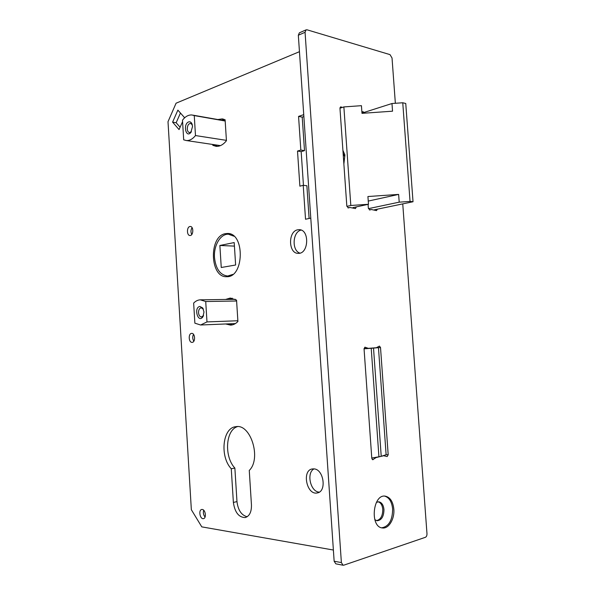 <?xml version="1.0" encoding="UTF-8"?>
<svg xmlns="http://www.w3.org/2000/svg" width="595" height="595" viewBox="0 0 595 595"><rect width="100%" height="100%" fill="white"/><g stroke="black" fill="none" stroke-linecap="round" stroke-linejoin="round"><path stroke-width="0.89" d="M376.479 520.625C380.629 519.666 382.726 515.932 382.786 509.417C382.354 505.281 380.845 502.738 378.264 501.786M395.355 103.285L392.031 57.99L390 54.621L307.094 29.824L306.09 29.862L305.064 32.286L298.333 35.231L334.145 561.219L341.381 562.587L343.07 565.228L343.828 565.168L425.41 537.3C426.481 536.75 427.009 535.552 426.979 533.708L402.748 203.884M298.333 35.231L299.367 32.822L306.09 29.862M343.07 565.228L335.825 563.837L334.145 561.219M305.064 32.286L341.381 562.587M393.83 509.156C392.975 501.533 390.127 497.204 385.262 496.156C372.842 493.88 369.636 526.939 382.317 527.944C388.654 529.126 394.738 518.989 393.83 509.156M364.133 112.418L363.017 111.711L361.872 111.771M368.074 204.36L368.342 208.079L369.874 209.976L371.28 209.5L376.523 210.608L377.342 209.172M352.976 207.625L356.301 206.904L355.453 208.592L349.83 207.454L348.439 207.923L346.818 205.982L339.968 108.379L340.66 106.847L342.192 107.479M384.05 455.829L387.152 456.551L388.193 454.781L380.517 347.539L379.446 346.097L376.338 347.733L368.35 348.365L364.98 347.212L364.058 348.849L371.793 458.366L372.73 459.727L376.085 457.57L383.411 455.785M374.791 519.651L377.066 520.751C381.529 520.298 383.827 516.564 383.968 509.558C383.463 505.029 381.759 502.448 378.859 501.808L376.434 502.314M381.715 527.824C388.862 526.545 392.507 520.275 392.633 509.015C391.86 501.801 389.204 497.502 384.668 496.118M304.499 150.639L302.215 117.126L298.556 116.404L300.832 150.059L304.499 150.639L301.167 151.621L303.45 185.343M333.386 550.033L201.779 526.865L191.345 509.714L168.006 121.707L176.075 103.203L299.456 51.683M301.137 230.094C292.517 231.708 291.55 250.681 299.94 253.128M313.996 468.897C306.232 472.809 310.33 491.678 319.106 492.117L319.284 492.132M237.45 426.63C225.587 430.051 223.995 456.633 234.869 468.057L236.974 501.6C238.082 510.265 241.488 515.315 247.185 516.743M229.514 233.775L227.707 234.229M226.509 275.968L228.279 276.534M203.698 510.235C202.977 512.771 203.438 515.032 205.082 517.018M193.516 334.36C192.349 336.703 192.46 338.979 193.858 341.188M192.088 227.677C190.712 229.886 190.608 232.162 191.768 234.512M224.538 119.506L221.481 120.175M216.379 145.009L216.431 145.872L217.472 146.348M232.221 298.192L229.164 299.404M229.254 323.829L232.362 324.87M180.449 113.028L176.165 122.741L180.092 127.241M310.791 218.112L305.525 219.243L303.227 185.32L306.879 185.744L309.11 218.477M302.215 117.126L303.874 116.568M298.556 116.404L303.74 114.642M297.76 229.796L299.092 229.677C309.727 229.313 308.872 254.05 298.288 253.351C288.33 253.864 287.824 231.247 297.76 229.796M313.848 468.882C323.769 469.024 327.012 491.775 317.239 492.943C306.633 495.449 301.591 470.191 312.368 468.942L313.848 468.882M233.381 502.44L231.269 468.763C219.562 456.477 222.604 427.56 235.858 426.697C250.584 423.402 261.674 458.574 249.26 470.437L251.454 504.917C251.581 512.005 249.483 516.222 245.17 517.568C238.759 517.397 234.832 512.355 233.381 502.44L236.974 501.6M225.282 233.686L227.394 233.478C245.066 232.623 244.262 277.731 226.673 276.697C209.901 277.85 208.577 236.356 225.282 233.686M202.315 509.469C205.558 509.714 206.636 518.267 203.468 518.624C200.024 519.502 198.247 509.9 201.757 509.476L202.315 509.469M191.612 333.386L191.672 333.379C195.19 332.962 195.673 342.37 192.133 342.363C188.637 342.787 188.102 333.483 191.612 333.386M189.857 226.531L190.296 226.487C193.829 226.345 193.509 235.791 189.991 235.501C186.711 235.672 186.585 227.082 189.857 226.531M217.859 119.535L222.18 118.903L225.103 119.759L226.435 140.71C223.274 144.697 219.838 146.571 216.141 146.34L212.824 145.344L212.765 144.473M225.557 299.456L230.265 298.036L236.55 300.103L237.911 321.493C235.702 323.762 233.277 324.974 230.629 325.123L225.646 323.97M182.583 121.655L179.058 129.576L172.595 122.146L177.875 110.127L184.428 117.505L184.041 118.375M303.227 185.32L299.88 186.168L297.507 151.056L300.832 150.059M297.507 151.056L301.167 151.621M172.595 122.146L176.165 122.741M212.824 145.344L216.431 145.872M231.269 468.763L234.869 468.057M195.487 135.556L194.253 115.586L191.969 114.984C188.526 114.738 185.365 116.464 182.494 120.168L183.691 139.825L186.317 140.539C189.582 140.747 192.631 139.081 195.487 135.556L226.412 140.361M194.253 115.586L225.185 121.016M188.57 121.938C189.879 121.499 190.965 122.02 191.813 123.5L192.564 126.43L190.809 132.529C185.863 138.442 182.858 124.072 188.57 121.938M192.319 124.838L190.564 123.366C188.466 123.693 187.373 125.575 187.269 129.011C187.477 131.138 188.236 132.328 189.537 132.581L191.389 131.696M206.986 321.917L205.721 301.516L200.322 299.828C197.882 299.932 195.658 301.025 193.65 303.1L194.87 323.174L200.612 324.996L206.986 321.917L237.859 320.75M205.721 301.516L236.609 301.003M199.89 306.44L202.702 307.965L203.988 311.988L202.977 316.681C198.217 324.067 193.278 307.511 199.89 306.44M203.349 309.155L201.229 307.793C199.437 308.173 198.537 309.817 198.522 312.725C198.834 315.395 199.838 316.815 201.519 316.994L203.52 315.521M342.913 150.312L344.914 154.953L343.873 163.989M374.486 209.767L413.027 201.75L410.044 201.415L399.208 202.159L398.635 194.409L367.926 196.529L368.483 204.271L350.812 205.491L346.87 206.353M350.812 205.491L343.873 106.921L339.961 108.223M368.483 204.271L352.961 207.618M398.635 194.409L368.253 201.073M399.208 202.159L368.439 208.644M413.027 201.75L405.753 103.485L402.755 102.764L391.979 103.523L361.968 113.11M343.873 106.921L361.433 105.679L361.983 113.34L392.536 111.191L391.979 103.523M410.044 201.415L402.755 102.764M343.813 163.134L344.721 156.745L343.122 153.369M378.465 347.666L386.118 454.744L381.224 456.305L373.519 348.097L378.465 347.666L374.59 347.874M373.519 348.097L371.221 348.276L378.933 456.804L381.224 456.305M364.051 348.819L371.221 348.276M378.933 456.804L371.771 458.038M232.816 274.407L227.692 276.035C220.195 275.106 215.792 268.97 214.505 257.628C213.553 245.668 220.44 233.79 228.398 234.214L233.924 236.2M221.251 267.497L219.875 245.482L234.199 242.567L235.627 265.006L221.251 267.497M234.423 246.099L219.875 245.482M375.296 457.518L376.085 457.57M374.917 457.577L375.914 457.644M372.269 459.519L373.206 459.585M364.698 347.287L365.263 347.257M364.051 348.566L368.171 348.343M364.051 348.603L368.327 348.365L364.051 348.603M374.671 347.867L380.517 347.539M386.11 454.647L388.193 454.781M361.894 112.068L363.017 111.711M340.065 107.517L341.515 107.033M369.354 209.901L371.28 209.5M347.926 207.871L349.83 207.454M222.18 118.903L223.333 119.104M227.394 233.478L228.034 233.515M245.17 517.568L245.735 517.427M317.239 492.943L317.834 492.794M299.092 229.677L299.568 229.707M186.317 140.539L220.455 145.619M193.033 115.17L225.17 120.822M192.245 124.69L191.813 123.5M191.315 131.822L190.809 132.529M200.612 324.996L235.382 323.576M200.575 299.828L235.308 299.315M203.23 308.976L202.702 307.965M203.445 315.655L202.977 316.681M344.721 156.745L344.914 154.953M343.97 162.814L343.843 163.647M231.143 234.363L229.008 234.244M229.93 276.058L227.692 276.035"/></g></svg>
